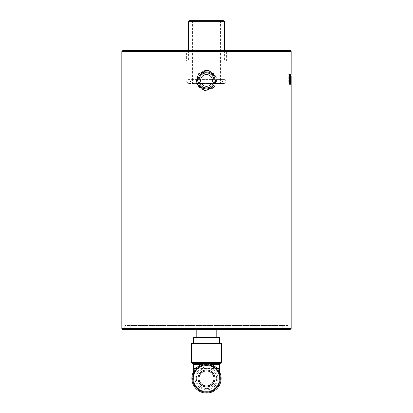 <?xml version="1.0" encoding="UTF-8"?>
<svg xmlns="http://www.w3.org/2000/svg" width="413" height="413" viewBox="0 0 413 413"><rect width="100%" height="100%" fill="white"/><g stroke="black" fill="none" stroke-linecap="round" stroke-linejoin="round"><path stroke-width="0.31" stroke-dasharray="2.06 1.55" d="M288.847 84.267L289.059 75.016L289.683 74.123M290.148 76.617L289.972 84.267L289.905 76.044L289.59 75.228M290.912 84.242L291.124 74.309L290.711 82.899L290.571 74.309L290.571 84.267L290.871 76.384L290.922 84.267L290.922 74.309L290.509 82.899L290.375 74.309L290.169 84.267M291.057 74.309L290.912 78.274M290.086 75.109L289.441 74.309L288.935 74.309L288.935 84.267L289.436 84.267L290.086 83.478L290.391 79.281L290.086 75.109L288.728 74.309L288.728 84.267L289.229 84.267L289.885 83.478L290.189 79.281L289.885 75.109M289.446 83.121L289.234 75.455L289.962 76.116L290.189 79.296L289.941 82.528L289.028 83.121L289.028 75.455L289.761 76.116L289.988 79.296L289.74 82.528L289.245 83.121M290.974 84.267L290.556 83.746L290.256 74.309M290.912 79.379L290.912 83.121M290.494 74.629L290.85 78.274L290.912 74.309M290.644 82.786L290.85 79.379L290.669 82.786M291.17 74.309L290.969 76.214L291.165 74.309M205.917 90.359L203.986 90.055M197.6 84.887L196.898 83.059L196.996 83.405L192.556 83.405L215.214 83.405L196.996 83.405A9.964 9.964 0 0 0 216.004 83.405L220.444 83.405L215.999 83.405L213.552 73.385M198.178 74.949L199.407 73.426M207.083 70.473L209.014 70.783L205.617 70.499M215.4 75.951L216.102 77.778M214.822 85.889L213.593 87.411M189.567 20.65L223.433 20.65M206.5 20.65L220.444 20.65L206.5 20.65M206.5 60.995L226.422 60.995L206.5 60.995M185.582 50.536L227.418 50.536L185.582 50.536A0.996 0.996 0 0 1 186.578 51.532L226.422 51.532L186.578 51.532L186.578 60.995M122.826 50.536L290.174 50.536M215.003 80.416A8.503 8.503 0 0 1 202.251 87.778A8.503 8.503 0 0 1 202.251 73.055A8.503 8.503 0 0 1 215.003 80.416A8.503 8.503 0 0 0 202.251 73.055A8.503 8.503 0 0 0 202.251 87.778A8.503 8.503 0 0 0 215.003 80.416C215.369 67.412 193.63 71.217 198.545 83.405A8.503 8.503 0 0 0 214.455 83.405L214.961 79.59L214.93 81.511C214.352 84.015 214.352 84.015 214.93 81.511L215.003 80.416M204.42 90.406A0.996 0.996 0 0 0 205.4 90.561L214.11 87.215A0.996 0.996 0 0 0 214.734 86.441L216.19 77.226A0.996 0.996 0 0 0 215.834 76.297L208.58 70.432A0.996 0.996 0 0 0 207.6 70.277L198.89 73.622A0.996 0.996 0 0 0 198.266 74.397L196.81 83.607A0.996 0.996 0 0 0 197.166 84.541L204.42 90.406M221.12 378.442A14.62 14.62 0 0 0 199.19 365.784A14.62 14.62 0 0 0 199.19 391.106A14.62 14.62 0 0 0 221.12 378.442M220.444 378.442A13.944 13.944 0 0 0 199.525 366.367A13.944 13.944 0 0 0 199.525 390.522A13.944 13.944 0 0 0 220.444 378.442A13.944 13.944 0 0 1 199.525 390.522A13.944 13.944 0 0 1 199.525 366.367A13.944 13.944 0 0 1 220.444 378.442A13.944 13.944 0 0 1 199.525 390.522A13.944 13.944 0 0 1 199.525 366.367A13.944 13.944 0 0 1 220.444 378.442M217.894 378.442A11.394 11.394 0 0 1 200.806 388.313A11.394 11.394 0 0 1 200.806 368.577A11.394 11.394 0 0 1 217.894 378.442A11.394 11.394 0 0 0 200.806 368.577A11.394 11.394 0 0 0 200.806 388.313A11.394 11.394 0 0 0 217.894 378.442M195.798 368.484L198.225 368.484A12.948 12.948 0 0 0 206.5 391.395A12.948 12.948 0 0 0 219.448 378.442A12.948 12.948 0 0 0 206.5 365.495A12.948 12.948 0 0 0 193.552 378.442A12.948 12.948 0 0 0 206.5 391.395A12.948 12.948 0 0 0 214.775 368.484C209.257 364.54 203.743 364.54 198.225 368.484A12.948 12.948 0 0 0 206.5 391.395A12.948 12.948 0 0 0 219.448 378.442A12.948 12.948 0 0 1 200.026 389.66A12.948 12.948 0 0 1 200.026 367.229A12.948 12.948 0 0 1 219.448 378.442A12.948 12.948 0 0 0 214.775 368.484L217.202 368.484M220.444 363.321L192.556 363.321M191.56 343.399L192.954 343.399L192.954 337.421L206.996 337.421L206.996 343.399L220.046 343.399L207.816 343.399L219.551 343.399L219.551 337.421L220.046 337.421L220.046 343.399L221.44 343.399M192.954 343.399L206.004 343.399L206.004 337.421M220.046 343.399L219.551 343.399M206.996 337.421L219.551 337.421M206.996 343.399L206.004 343.399M206.5 337.421L216.19 337.421L206.5 337.421M290.174 329.45L122.826 329.45M289.177 329.45L123.823 329.45L289.177 329.45A0.996 0.996 0 0 1 288.181 328.454L124.819 328.454L288.181 328.454L288.181 325.47L124.819 325.47L288.181 325.47M131.788 329.45L281.212 329.45L131.788 329.45A0.996 0.996 0 0 1 130.792 328.454L282.208 328.454L130.792 328.454L130.792 325.47L282.208 325.47L130.792 325.47M206.5 329.45L196.81 329.45L206.5 329.45M196.536 80.416L202.649 71.232M210.351 71.232L213.516 73.344M198.348 82.837L198.07 81.511C198.648 84.015 198.648 84.015 198.07 81.511L198.003 80.53M198.003 80.251L198.013 79.988M197.997 80.442L198.07 81.511M216.402 81.511C216.469 78.981 216.469 78.981 216.402 81.511C216.469 78.981 216.469 78.981 216.402 81.511C215.911 84.015 215.911 84.015 216.402 81.511C215.911 84.015 215.911 84.015 216.402 81.511M196.598 81.511C197.094 84.03 197.094 84.03 196.598 81.511C197.094 84.03 197.094 84.03 196.598 81.511C196.526 78.997 196.526 78.997 196.598 81.511M196.536 80.37L196.573 79.59L188.571 79.59C186.072 80.385 186.072 81.666 188.571 83.431L224.429 83.431C226.959 82.208 226.959 80.927 224.429 79.59L188.571 79.59L189.443 79.797L190.491 81.511L189.598 83.132L188.571 83.431L197.006 83.431M212.375 80.416A5.875 5.875 0 0 1 203.563 85.506A5.875 5.875 0 0 1 203.563 75.331A5.875 5.875 0 0 1 212.375 80.416M216.66 378.442A10.16 10.16 0 0 0 201.42 369.645A10.16 10.16 0 0 0 201.42 387.244A10.16 10.16 0 0 0 216.66 378.442A10.16 10.16 0 0 1 201.42 387.244A10.16 10.16 0 0 1 201.42 369.645A10.16 10.16 0 0 1 216.66 378.442M121.83 328.454L291.17 328.454M291.17 51.532L121.83 51.532M224.429 21.646L188.571 21.646M219.948 378.442A13.448 13.448 0 0 1 199.778 390.089A13.448 13.448 0 0 1 199.778 366.801A13.448 13.448 0 0 1 219.948 378.442M219.448 364.318L193.552 364.318M202.737 364.318L210.263 364.318M193.552 368.484L219.448 368.484M191.56 362.325L221.44 362.325M193.449 337.421L193.449 343.399M290.974 74.309L290.974 76.214M188.571 50.536L188.571 60.995M224.429 50.536L224.429 60.995M226.422 60.995L226.422 51.532L227.418 50.536M124.819 325.47L124.819 328.454L123.823 329.45M282.208 325.47L282.208 328.454L281.212 329.45M192.556 20.65L192.556 83.405M220.444 20.65L220.444 83.405M215.994 83.431L224.429 83.431L223.35 83.101L222.509 81.511L223.072 80.153L224.429 79.59L216.427 79.59M214.961 79.59L198.039 79.59M198.55 83.431L214.45 83.431M219.448 371.659L219.448 378.442M193.552 371.659L193.552 378.442"/><path stroke-width="0.62" d="M289.136 84.267L289.048 78.052L289.26 75.016L289.792 74.097L290.231 75.016L290.37 84.267L290.107 76.044L289.792 75.228L289.224 76.044L289.136 84.267M289.59 74.097L290.148 76.617M289.792 75.228L289.43 76.044L289.343 84.267L289.048 84.267M290.912 78.274L290.912 79.379M290.912 83.121L290.912 84.242M291.108 74.309L291.108 84.267L290.757 83.746L290.494 74.629M290.644 82.786L291.046 83.121L291.046 79.379L290.69 79.895M290.979 79.379L290.633 79.895M290.835 79.895L290.669 82.786M290.84 82.786L290.969 83.121M290.458 74.309L290.953 78.274L291.046 74.309M291.165 74.309L291.17 51.532A0.996 0.996 0 0 0 290.174 50.536L122.826 50.536L121.83 51.532L291.17 51.532M291.17 76.214L291.17 328.454L121.83 328.454A0.996 0.996 0 0 0 122.826 329.45L290.174 329.45L291.17 328.454M213.593 87.411L205.917 90.359M203.986 90.055L197.6 84.887M196.536 80.416L196.898 83.065L196.536 80.416L198.178 74.949M199.407 73.426L207.083 70.473M210.351 71.232L209.014 70.783L215.4 75.951M216.102 77.778L214.822 85.889M224.429 21.646A0.996 0.996 0 0 0 223.433 20.65L189.567 20.65L188.571 21.646L224.429 21.646L224.429 50.536M215.003 80.416A8.503 8.503 0 0 0 202.251 73.055A8.503 8.503 0 0 0 202.251 87.778A8.503 8.503 0 0 0 215.003 80.416L214.992 80.819M212.375 80.416A5.875 5.875 0 0 1 203.563 85.506A5.875 5.875 0 0 1 203.563 75.331A5.875 5.875 0 0 1 212.375 80.416M205.4 90.561A0.996 0.996 0 0 1 204.42 90.406L197.166 84.541A0.996 0.996 0 0 1 196.81 83.607L198.266 74.397A0.996 0.996 0 0 1 198.89 73.622L207.6 70.277A0.996 0.996 0 0 1 208.58 70.432L215.834 76.297A0.996 0.996 0 0 1 216.19 77.226L214.734 86.441A0.996 0.996 0 0 1 214.11 87.215L205.4 90.561M198.994 378.442A7.506 7.506 0 0 1 206.5 370.941A7.506 7.506 0 0 1 214.006 378.442A7.506 7.506 0 0 1 206.5 385.949A7.506 7.506 0 0 1 198.994 378.442M214.006 378.442A7.506 7.506 0 0 1 202.747 384.942A7.506 7.506 0 0 1 202.747 371.948A7.506 7.506 0 0 1 214.006 378.442M221.12 378.442A14.62 14.62 0 0 0 199.19 365.784A14.62 14.62 0 0 0 199.19 391.106A14.62 14.62 0 0 0 221.12 378.442M210.263 364.318L219.448 364.318A0.996 0.996 0 0 1 220.444 363.321L192.556 363.321A0.996 0.996 0 0 1 191.56 362.325L221.44 362.325L220.444 363.321M221.44 362.325L221.44 343.399L220.046 343.399L220.046 337.421L192.954 337.421L192.954 343.399L191.56 343.399L191.56 362.325M219.551 337.421L219.551 343.399L206.996 343.399L206.996 337.421M206.004 337.421L206.004 343.399L193.449 343.399L193.449 337.421M192.954 343.399L193.449 343.399M206.004 343.399L206.996 343.399M219.551 343.399L220.046 343.399M202.649 71.232L205.617 70.499M215.214 83.405L215.999 83.405L215.214 83.405M214.93 81.511C214.352 84.015 214.352 84.015 214.93 81.511M198.55 83.431L198.348 82.837M198.003 80.53L198.003 80.251M198.034 79.642L197.997 80.442M196.598 81.511L196.536 80.37M214.006 80.416A7.506 7.506 0 0 1 202.747 86.916A7.506 7.506 0 0 1 202.747 73.917A7.506 7.506 0 0 1 214.006 80.416M197.997 378.442A8.503 8.503 0 0 0 210.749 385.809A8.503 8.503 0 0 0 210.749 371.08A8.503 8.503 0 0 0 197.997 378.442M220.124 378.442A13.624 13.624 0 0 1 199.685 390.244A13.624 13.624 0 0 1 199.685 366.646A13.624 13.624 0 0 1 220.124 378.442M192.556 363.321L193.552 364.318L202.737 364.318M219.448 364.318L219.448 368.484L217.202 368.484M195.798 368.484L193.552 368.484L193.552 371.659M121.83 51.532L121.83 328.454M188.571 21.646L188.571 50.536M193.552 364.318L193.552 368.484M219.448 368.484L219.448 371.659M196.81 329.45L196.81 337.421M216.19 329.45L216.19 337.421"/></g></svg>
